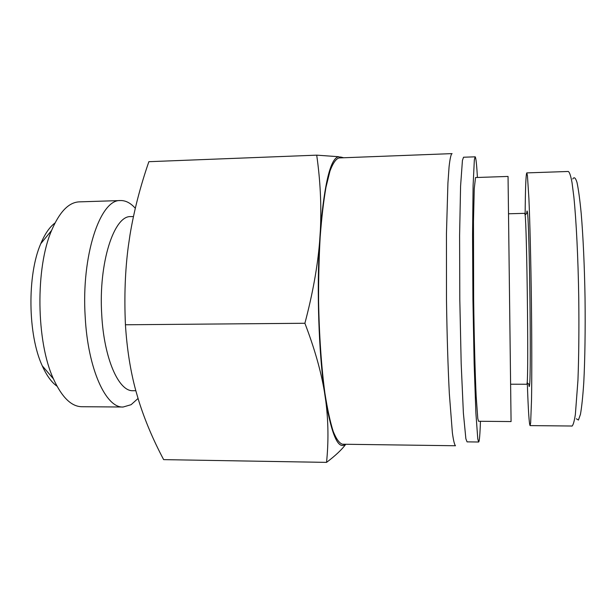 <?xml version="1.0" encoding="UTF-8"?>
<svg xmlns="http://www.w3.org/2000/svg" width="616" height="616" viewBox="0 0 616 616"><rect width="100%" height="100%" fill="white"/><g stroke="black" fill="none" stroke-linecap="round" stroke-linejoin="round"><path stroke-width="0.92" d="M478.532 421.259L477.785 418.533L476.176 396.373C475.098 373.619 474.151 337.66 473.65 299.438L473.473 221.475L474.258 188.612L475.521 177.539L508.046 176.438L511.072 421.56L478.532 421.259M576.33 418.788L578.432 420.05L580.449 414.345C581.72 407.191 582.828 396.673 583.76 382.79C584.969 359.752 585.416 329.583 585.038 297.751C584.492 265.935 583.113 236.205 581.204 213.459C579.872 199.684 578.47 189.343 577 182.421C575.537 177.785 574.127 176.63 572.788 178.963M508.762 213.775L524.786 213.336L525.109 214.976C526.857 225.926 528.659 371.625 527.173 382.613L526.888 384.253L510.872 384.215M528.821 384.168C529.106 387.071 529.36 387.318 529.591 384.9C531.323 373.85 529.467 223.631 527.465 212.628C527.173 210.218 526.926 210.472 526.711 213.375M527.304 382.736C528.212 409.755 529.136 424.047 530.076 425.602L530.653 422.822L531.523 399.93C531.916 376.314 531.878 338.7 531.369 298.76C530.83 258.843 529.891 221.537 528.89 198.213L527.435 175.637L526.788 172.896C525.902 174.397 525.348 188.411 525.14 214.938M568.337 171.548C569.546 172.149 570.778 175.853 572.033 182.652L573.866 196.989C576.253 220.49 578.139 257.696 578.755 298.036C579.109 328.944 578.84 356.348 577.947 380.241L575.367 414.437C574.297 421.352 573.165 425.256 571.971 426.141L571.586 426.01M345.776 444.267C341.857 449.611 335.45 455.648 326.542 462.377L163.64 459.628C153.076 439.716 144.737 419.958 138.615 400.346L135.828 390.729C130.43 370.94 126.965 348.956 125.433 324.771C124.17 296.504 125.133 270.393 128.297 246.462L130.014 234.811C133.949 211.003 140.24 186.633 148.864 161.692L316.709 155.155L338.608 156.71C330.623 158.22 324.547 182.652 320.389 229.991L319.589 242.034C316.701 290.228 318.726 351.259 324.37 391.483L325.849 401.44C331.932 435.766 338.446 450.034 345.407 444.259M341.872 157.835L338.608 156.71M340.479 156.98L343.682 157.765M54.986 223C49.603 227.019 44.852 233.926 40.748 243.728C27.066 274.921 27.805 334.973 42.258 365.819C46.6 375.514 51.513 382.305 57.003 386.186M138.061 398.452L131.1 404.697L123.146 407.014L81.774 406.722C71.317 406.552 61.869 397.266 53.43 378.855C36.213 341.865 35.297 267.829 51.605 230.423C59.49 211.996 68.607 202.479 78.94 201.879L120.605 200.547C125.756 200.477 130.654 203.049 135.304 208.27M123.146 407.014C106.06 408.239 87.911 369.315 85.201 316.917C81.166 255.478 100.231 199.184 120.328 200.562L120.605 200.547M135.828 390.713L133.01 390.706C118.788 391.73 103.927 358.558 101.725 314.56C98.429 262.847 114.099 215.138 130.862 216.616L133.449 216.539M324.37 391.483C320.951 370.978 314.46 348.24 304.889 323.269L125.433 324.771M304.889 323.269C312.651 293.924 317.548 266.844 319.589 242.034M320.389 229.991C321.552 205.374 320.328 180.426 316.709 155.155M326.542 462.377C328.621 442.057 328.397 421.744 325.849 401.44M451.898 153.623L338.977 157.942C335.889 158.936 332.894 163.294 329.983 171.002L325.98 187.233C323.577 201.132 321.644 217.71 320.174 236.96C319.026 257.396 318.503 278.856 318.588 301.355C319.188 335.096 321.421 367.198 324.894 393.062C327.396 408.993 330.161 421.767 333.194 431.385C336.29 439.023 339.401 443.297 342.504 444.221L455.501 445.753C454.485 444.844 453.438 440.502 452.367 432.725L449.333 393.593C447.978 367.159 446.97 334.303 446.485 299.776L446.446 233.926L447.917 183.206L449.079 166.72C449.965 158.92 450.904 154.554 451.898 153.623L452.098 153.669M477.431 177.47C476.692 164.657 475.952 157.773 475.213 156.826L463.54 157.226L462.431 160.391L460.583 186.078L459.598 235.497L459.805 299.615L461.184 363.71L463.386 413.097L465.865 438.731L467.051 441.865L478.64 442.011C479.402 441.603 480.003 434.696 480.442 421.282M475.121 156.787L474.335 159.952L473.096 185.67L472.557 235.196L472.926 299.453L474.143 363.694L475.898 413.19L477.777 438.877L478.64 442.011M527.173 382.613L529.591 384.9M525.109 214.976L527.465 212.628M530.076 425.602L571.971 426.018M526.788 172.896L568.337 171.471M42.258 365.819L53.43 378.855M40.748 243.728L51.605 230.423"/></g></svg>
